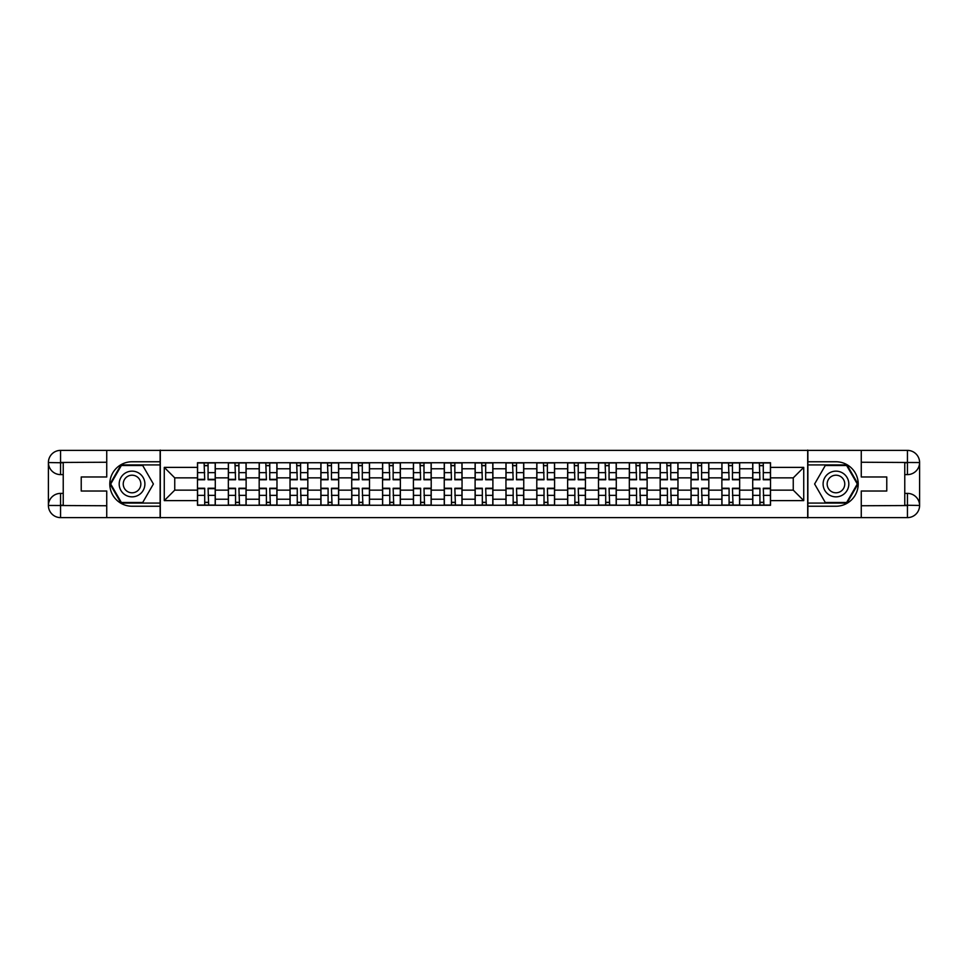 <?xml version="1.0" encoding="UTF-8"?>
<svg xmlns="http://www.w3.org/2000/svg" width="968" height="968" viewBox="0 0 968 968"><rect width="100%" height="100%" fill="white"/><g stroke="black" fill="none" stroke-linecap="round" stroke-linejoin="round"><path stroke-width="1.45" d="M101.386 517.614L866.614 517.614M866.614 450.386L101.386 450.386M228.339 505.26L228.339 468.778L215.283 468.778L215.283 505.26M215.283 468.778L215.283 462.74M228.339 468.778L228.339 462.74M246.126 462.74L246.126 505.26M259.182 505.26L259.182 462.74M276.981 462.74L276.981 505.26M290.025 505.26L290.025 462.74M307.824 462.74L307.824 505.26M320.868 505.26L320.868 462.74M338.667 462.74L338.667 505.26M351.723 505.26L351.723 462.74M369.51 462.74L369.51 505.26M382.566 505.26L382.566 462.74M400.365 462.74L400.365 505.26M413.409 505.26L413.409 462.74M431.208 462.74L431.208 505.26M444.251 505.26L444.251 462.74M462.051 462.74L462.051 505.26M475.106 505.26L475.106 462.74M492.894 462.74L492.894 505.26M505.949 505.26L505.949 462.74M523.749 462.74L523.749 505.26M536.792 505.26L536.792 462.74M554.591 462.74L554.591 505.26M567.635 505.26L567.635 462.74M585.434 462.74L585.434 505.26M598.49 505.26L598.49 462.74M616.277 462.74L616.277 505.26M629.333 505.26L629.333 462.74M647.132 462.74L647.132 505.26M660.176 505.26L660.176 462.74M677.975 462.74L677.975 505.26M691.019 505.26L691.019 462.74M708.818 462.74L708.818 505.26M721.874 505.26L721.874 462.74M739.661 462.74L739.661 505.26M752.717 505.26L752.717 462.74M752.717 490.135L739.661 490.135M721.874 490.135L708.818 490.135M691.019 490.135L677.975 490.135M660.176 490.135L647.132 490.135M629.333 490.135L616.277 490.135M598.49 490.135L585.434 490.135M567.635 490.135L554.591 490.135M536.792 490.135L523.749 490.135M505.949 490.135L492.894 490.135M475.106 490.135L462.051 490.135M444.251 490.135L431.208 490.135M413.409 490.135L400.365 490.135M382.566 490.135L369.51 490.135M351.723 490.135L338.667 490.135M320.868 490.135L307.824 490.135M290.025 490.135L276.981 490.135M259.182 490.135L246.126 490.135M228.339 490.135L215.283 490.135M752.717 477.865L739.661 477.865M721.874 477.865L708.818 477.865M691.019 477.865L677.975 477.865M660.176 477.865L647.132 477.865M629.333 477.865L616.277 477.865M598.49 477.865L585.434 477.865M567.635 477.865L554.591 477.865M536.792 477.865L523.749 477.865M505.949 477.865L492.894 477.865M475.106 477.865L462.051 477.865M444.251 477.865L431.208 477.865M413.409 477.865L400.365 477.865M382.566 477.865L369.51 477.865M351.723 477.865L338.667 477.865M320.868 477.865L307.824 477.865M290.025 477.865L276.981 477.865M259.182 477.865L246.126 477.865M228.339 477.865L215.283 477.865M174.748 490.135L197.484 490.135L197.484 477.865L174.748 477.865L174.748 490.135L164.27 500.613L164.27 467.387L197.484 467.387L197.484 477.865M770.516 477.865L770.516 490.135L793.252 490.135L793.252 477.865L770.516 477.865L770.516 462.74L197.484 462.74L197.484 467.387M770.516 467.387L803.73 467.387L803.73 500.613L770.516 500.613L770.516 490.135M197.484 490.135L197.484 505.26L770.516 505.26L770.516 500.613M197.484 500.613L164.27 500.613M807.687 517.916L807.687 450.084M160.313 517.916L160.313 450.084M208.072 502.295L204.708 502.295M204.708 465.705L208.072 465.705M238.914 502.295L235.551 502.295M235.551 465.705L238.914 465.705M269.757 502.295L266.394 502.295M266.394 465.705L269.757 465.705M300.6 502.295L297.249 502.295M297.249 465.705L300.6 465.705M331.455 502.295L328.091 502.295M328.091 465.705L331.455 465.705M362.298 502.295L358.934 502.295M358.934 465.705L362.298 465.705M393.141 502.295L389.777 502.295M389.777 465.705L393.141 465.705M423.984 502.295L420.632 502.295M420.632 465.705L423.984 465.705M454.839 502.295L451.475 502.295M451.475 465.705L454.839 465.705M485.682 502.295L482.318 502.295M482.318 465.705L485.682 465.705M516.525 502.295L513.161 502.295M513.161 465.705L516.525 465.705M547.368 502.295L544.016 502.295M544.016 465.705L547.368 465.705M578.223 502.295L574.859 502.295M574.859 465.705L578.223 465.705M609.066 502.295L605.702 502.295M605.702 465.705L609.066 465.705M639.909 502.295L636.545 502.295M636.545 465.705L639.909 465.705M670.751 502.295L667.4 502.295M667.4 465.705L670.751 465.705M701.606 502.295L698.243 502.295M698.243 465.705L701.606 465.705M732.449 502.295L729.085 502.295M729.085 465.705L732.449 465.705M763.292 502.295L759.928 502.295M759.928 465.705L763.292 465.705M164.27 467.387L174.748 477.865M793.252 490.135L803.73 500.613M793.252 477.865L803.73 467.387M208.072 479.753L208.072 462.946L215.186 462.946L215.186 479.753L208.072 479.753M204.708 465.511L208.072 465.511M208.664 462.946L197.593 462.946L197.593 479.753L204.708 479.753L204.115 462.946M204.708 488.247L204.708 505.054L197.593 505.054L197.593 488.247L204.708 488.247M208.072 502.489L204.708 502.489M204.115 505.054L215.186 505.054L215.186 488.247L208.072 488.247L208.664 505.054M238.914 479.753L238.914 462.946L246.029 462.946L246.029 479.753L238.914 479.753M235.551 465.511L238.914 465.511M239.507 462.946L228.436 462.946L228.436 479.753L235.551 479.753L234.958 462.946M269.757 479.753L269.757 462.946L276.872 462.946L276.872 479.753L269.757 479.753M266.394 465.511L269.757 465.511M270.35 462.946L259.279 462.946L259.279 479.753L266.394 479.753L265.801 462.946M63.235 474.61L60.56 474.61A12.161 12.161 0 0 1 48.4 462.547A12.161 12.161 0 0 1 60.56 450.386L160.119 450.386L160.119 461.76L132.035 461.76A22.24 22.24 0 0 0 109.795 484A22.24 22.24 0 0 0 132.035 506.24L160.119 506.24L160.119 517.614L60.56 517.614A12.161 12.161 0 0 1 48.4 505.453A12.161 12.161 0 0 1 60.56 493.39L63.235 493.39M160.119 506.24L160.119 461.76M106.734 450.386L106.734 476.982L81.227 476.982L81.227 491.018L106.734 491.018L106.734 517.614M60.56 474.61A12.161 12.161 0 0 1 48.4 462.547L60.56 462.74L60.56 474.61A12.161 12.161 0 0 1 48.4 462.547L48.4 505.453L106.734 505.756M60.56 505.756L60.56 517.614A12.161 12.161 0 0 1 48.4 505.453A12.161 12.161 0 0 1 60.56 493.39L60.56 505.26L63.235 505.26L63.235 462.74L60.56 462.74M160.119 464.918L121.024 464.918L110.001 484L121.024 503.082L160.119 503.082M904.765 493.39L907.44 493.39A12.161 12.161 0 0 1 919.6 505.453A12.161 12.161 0 0 1 907.44 517.614L807.881 517.614L807.881 506.24L835.965 506.24A22.24 22.24 0 0 0 858.205 484A22.24 22.24 0 0 0 835.965 461.76L807.881 461.76L807.881 450.386L907.44 450.386A12.161 12.161 0 0 1 919.6 462.547A12.161 12.161 0 0 1 907.44 474.61L904.765 474.61M807.881 461.76L807.881 506.24M861.266 517.614L861.266 491.018L886.773 491.018L886.773 476.982L861.266 476.982L861.266 450.386M907.44 493.39A12.161 12.161 0 0 1 919.6 505.453L907.44 505.26L907.44 493.39A12.161 12.161 0 0 1 919.6 505.453L919.6 462.547L861.266 462.244M907.44 462.244L907.44 450.386A12.161 12.161 0 0 1 919.6 462.547A12.161 12.161 0 0 1 907.44 474.61L907.44 462.74L904.765 462.74L904.765 505.26L907.44 505.26M807.881 503.082L846.976 503.082L857.999 484L846.976 464.918L807.881 464.918M119.185 484A12.85 12.85 0 0 0 132.035 496.85A12.85 12.85 0 0 0 144.898 484A12.85 12.85 0 0 0 132.035 471.15A12.85 12.85 0 0 0 119.185 484M123.238 484A8.797 8.797 0 0 0 132.035 492.797A8.797 8.797 0 0 0 140.844 484A8.797 8.797 0 0 0 132.035 475.203A8.797 8.797 0 0 0 123.238 484M142.72 465.511L153.392 484L142.72 502.489L121.363 502.489L110.691 484L121.363 465.511L142.72 465.511M823.102 484A12.85 12.85 0 0 0 835.965 496.85A12.85 12.85 0 0 0 848.815 484A12.85 12.85 0 0 0 835.965 471.15A12.85 12.85 0 0 0 823.102 484M827.156 484A8.797 8.797 0 0 0 835.965 492.797A8.797 8.797 0 0 0 844.761 484A8.797 8.797 0 0 0 835.965 475.203A8.797 8.797 0 0 0 827.156 484M846.637 465.511L857.309 484L846.637 502.489L825.28 502.489L814.608 484L825.28 465.511L846.637 465.511M235.551 488.247L235.551 505.054L228.436 505.054L228.436 488.247L235.551 488.247M238.914 502.489L235.551 502.489M234.958 505.054L246.029 505.054L246.029 488.247L238.914 488.247L239.507 505.054M266.394 488.247L266.394 505.054L259.279 505.054L259.279 488.247L266.394 488.247M269.757 502.489L266.394 502.489M265.801 505.054L276.872 505.054L276.872 488.247L269.757 488.247L270.35 505.054M300.6 479.753L300.6 462.946L307.727 462.946L307.727 479.753L300.6 479.753M297.249 465.511L300.6 465.511M301.193 462.946L290.122 462.946L290.122 479.753L297.249 479.753L296.656 462.946M331.455 479.753L331.455 462.946L338.57 462.946L338.57 479.753L331.455 479.753M328.091 465.511L331.455 465.511M332.048 462.946L320.977 462.946L320.977 479.753L328.091 479.753L327.499 462.946M362.298 479.753L362.298 462.946L369.413 462.946L369.413 479.753L362.298 479.753M358.934 465.511L362.298 465.511M362.891 462.946L351.82 462.946L351.82 479.753L358.934 479.753L358.341 462.946M297.249 488.247L297.249 505.054L290.122 505.054L290.122 488.247L297.249 488.247M300.6 502.489L297.249 502.489M296.656 505.054L307.727 505.054L307.727 488.247L300.6 488.247L301.193 505.054M328.091 488.247L328.091 505.054L320.977 505.054L320.977 488.247L328.091 488.247M331.455 502.489L328.091 502.489M327.499 505.054L338.57 505.054L338.57 488.247L331.455 488.247L332.048 505.054M358.934 488.247L358.934 505.054L351.82 505.054L351.82 488.247L358.934 488.247M362.298 502.489L358.934 502.489M358.341 505.054L369.413 505.054L369.413 488.247L362.298 488.247L362.891 505.054M393.141 479.753L393.141 462.946L400.256 462.946L400.256 479.753L393.141 479.753M389.777 465.511L393.141 465.511M393.734 462.946L382.662 462.946L382.662 479.753L389.777 479.753L389.184 462.946M389.777 488.247L389.777 505.054L382.662 505.054L382.662 488.247L389.777 488.247M393.141 502.489L389.777 502.489M389.184 505.054L400.256 505.054L400.256 488.247L393.141 488.247L393.734 505.054M423.984 479.753L423.984 462.946L431.111 462.946L431.111 479.753L423.984 479.753M420.632 465.511L423.984 465.511M424.577 462.946L413.505 462.946L413.505 479.753L420.632 479.753L420.039 462.946M420.632 488.247L420.632 505.054L413.505 505.054L413.505 488.247L420.632 488.247M423.984 502.489L420.632 502.489M420.039 505.054L431.111 505.054L431.111 488.247L423.984 488.247L424.577 505.054M454.839 479.753L454.839 462.946L461.954 462.946L461.954 479.753L454.839 479.753M451.475 465.511L454.839 465.511M455.432 462.946L444.36 462.946L444.36 479.753L451.475 479.753L450.882 462.946M451.475 488.247L451.475 505.054L444.36 505.054L444.36 488.247L451.475 488.247M454.839 502.489L451.475 502.489M450.882 505.054L461.954 505.054L461.954 488.247L454.839 488.247L455.432 505.054M485.682 479.753L485.682 462.946L492.797 462.946L492.797 479.753L485.682 479.753M482.318 465.511L485.682 465.511M486.275 462.946L475.203 462.946L475.203 479.753L482.318 479.753L481.725 462.946M482.318 488.247L482.318 505.054L475.203 505.054L475.203 488.247L482.318 488.247M485.682 502.489L482.318 502.489M481.725 505.054L492.797 505.054L492.797 488.247L485.682 488.247L486.275 505.054M516.525 479.753L516.525 462.946L523.64 462.946L523.64 479.753L516.525 479.753M513.161 465.511L516.525 465.511M517.118 462.946L506.046 462.946L506.046 479.753L513.161 479.753L512.568 462.946M513.161 488.247L513.161 505.054L506.046 505.054L506.046 488.247L513.161 488.247M516.525 502.489L513.161 502.489M512.568 505.054L523.64 505.054L523.64 488.247L516.525 488.247L517.118 505.054M547.368 479.753L547.368 462.946L554.495 462.946L554.495 479.753L547.368 479.753M544.016 465.511L547.368 465.511M547.961 462.946L536.889 462.946L536.889 479.753L544.016 479.753L543.423 462.946M544.016 488.247L544.016 505.054L536.889 505.054L536.889 488.247L544.016 488.247M547.368 502.489L544.016 502.489M543.423 505.054L554.495 505.054L554.495 488.247L547.368 488.247L547.961 505.054M578.223 479.753L578.223 462.946L585.337 462.946L585.337 479.753L578.223 479.753M574.859 465.511L578.223 465.511M578.816 462.946L567.744 462.946L567.744 479.753L574.859 479.753L574.266 462.946M574.859 488.247L574.859 505.054L567.744 505.054L567.744 488.247L574.859 488.247M578.223 502.489L574.859 502.489M574.266 505.054L585.337 505.054L585.337 488.247L578.223 488.247L578.816 505.054M609.066 479.753L609.066 462.946L616.18 462.946L616.18 479.753L609.066 479.753M605.702 465.511L609.066 465.511M609.659 462.946L598.587 462.946L598.587 479.753L605.702 479.753L605.109 462.946M605.702 488.247L605.702 505.054L598.587 505.054L598.587 488.247L605.702 488.247M609.066 502.489L605.702 502.489M605.109 505.054L616.18 505.054L616.18 488.247L609.066 488.247L609.659 505.054M639.909 479.753L639.909 462.946L647.023 462.946L647.023 479.753L639.909 479.753M636.545 465.511L639.909 465.511M640.501 462.946L629.43 462.946L629.43 479.753L636.545 479.753L635.952 462.946M636.545 488.247L636.545 505.054L629.43 505.054L629.43 488.247L636.545 488.247M639.909 502.489L636.545 502.489M635.952 505.054L647.023 505.054L647.023 488.247L639.909 488.247L640.501 505.054M670.751 479.753L670.751 462.946L677.878 462.946L677.878 479.753L670.751 479.753M667.4 465.511L670.751 465.511M671.344 462.946L660.273 462.946L660.273 479.753L667.4 479.753L666.807 462.946M667.4 488.247L667.4 505.054L660.273 505.054L660.273 488.247L667.4 488.247M670.751 502.489L667.4 502.489M666.807 505.054L677.878 505.054L677.878 488.247L670.751 488.247L671.344 505.054M701.606 479.753L701.606 462.946L708.721 462.946L708.721 479.753L701.606 479.753M698.243 465.511L701.606 465.511M702.199 462.946L691.128 462.946L691.128 479.753L698.243 479.753L697.65 462.946M698.243 488.247L698.243 505.054L691.128 505.054L691.128 488.247L698.243 488.247M701.606 502.489L698.243 502.489M697.65 505.054L708.721 505.054L708.721 488.247L701.606 488.247L702.199 505.054M732.449 479.753L732.449 462.946L739.564 462.946L739.564 479.753L732.449 479.753M729.085 465.511L732.449 465.511M733.042 462.946L721.971 462.946L721.971 479.753L729.085 479.753L728.493 462.946M729.085 488.247L729.085 505.054L721.971 505.054L721.971 488.247L729.085 488.247M732.449 502.489L729.085 502.489M728.493 505.054L739.564 505.054L739.564 488.247L732.449 488.247L733.042 505.054M763.292 479.753L763.292 462.946L770.407 462.946L770.407 479.753L763.292 479.753M759.928 465.511L763.292 465.511M763.885 462.946L752.814 462.946L752.814 479.753L759.928 479.753L759.335 462.946M759.928 488.247L759.928 505.054L752.814 505.054L752.814 488.247L759.928 488.247M763.292 502.489L759.928 502.489M759.335 505.054L770.407 505.054L770.407 488.247L763.292 488.247L763.885 505.054M721.874 468.778L708.818 468.778M691.019 468.778L677.975 468.778M660.176 468.778L647.132 468.778M629.333 468.778L616.277 468.778M598.49 468.778L585.434 468.778M567.635 468.778L554.591 468.778M536.792 468.778L523.749 468.778M505.949 468.778L492.894 468.778M475.106 468.778L462.051 468.778M444.251 468.778L431.208 468.778M413.409 468.778L400.365 468.778M382.566 468.778L369.51 468.778M351.723 468.778L338.667 468.778M320.868 468.778L307.824 468.778M290.025 468.778L276.981 468.778M259.182 468.778L246.126 468.778M752.717 468.778L739.661 468.778M721.874 499.222L708.818 499.222M691.019 499.222L677.975 499.222M660.176 499.222L647.132 499.222M629.333 499.222L616.277 499.222M598.49 499.222L585.434 499.222M567.635 499.222L554.591 499.222M536.792 499.222L523.749 499.222M505.949 499.222L492.894 499.222M475.106 499.222L462.051 499.222M444.251 499.222L431.208 499.222M413.409 499.222L400.365 499.222M382.566 499.222L369.51 499.222M351.723 499.222L338.667 499.222M320.868 499.222L307.824 499.222M290.025 499.222L276.981 499.222M259.182 499.222L246.126 499.222M228.339 499.222L215.283 499.222M752.717 499.222L739.661 499.222M208.072 479.329L215.186 479.329M208.072 472.65L215.186 472.65M197.593 479.329L204.708 479.329M197.593 472.65L204.708 472.65M204.708 488.671L197.593 488.671M204.708 495.35L197.593 495.35M215.186 488.671L208.072 488.671M215.186 495.35L208.072 495.35M238.914 479.329L246.029 479.329M238.914 472.65L246.029 472.65M228.436 479.329L235.551 479.329M228.436 472.65L235.551 472.65M269.757 479.329L276.872 479.329M269.757 472.65L276.872 472.65M259.279 479.329L266.394 479.329M259.279 472.65L266.394 472.65M106.734 462.244L60.27 462.462M48.4 505.453A12.161 12.161 0 0 1 60.56 493.39M48.4 462.547A12.161 12.161 0 0 1 60.56 450.386L60.56 462.244M861.266 505.756L907.73 505.538M919.6 462.547A12.161 12.161 0 0 1 907.44 474.61M919.6 505.453A12.161 12.161 0 0 1 907.44 517.614L907.44 505.756M235.551 488.671L228.436 488.671M235.551 495.35L228.436 495.35M246.029 488.671L238.914 488.671M246.029 495.35L238.914 495.35M266.394 488.671L259.279 488.671M266.394 495.35L259.279 495.35M276.872 488.671L269.757 488.671M276.872 495.35L269.757 495.35M300.6 479.329L307.727 479.329M300.6 472.65L307.727 472.65M290.122 479.329L297.249 479.329M290.122 472.65L297.249 472.65M331.455 479.329L338.57 479.329M331.455 472.65L338.57 472.65M320.977 479.329L328.091 479.329M320.977 472.65L328.091 472.65M362.298 479.329L369.413 479.329M362.298 472.65L369.413 472.65M351.82 479.329L358.934 479.329M351.82 472.65L358.934 472.65M297.249 488.671L290.122 488.671M297.249 495.35L290.122 495.35M307.727 488.671L300.6 488.671M307.727 495.35L300.6 495.35M328.091 488.671L320.977 488.671M328.091 495.35L320.977 495.35M338.57 488.671L331.455 488.671M338.57 495.35L331.455 495.35M358.934 488.671L351.82 488.671M358.934 495.35L351.82 495.35M369.413 488.671L362.298 488.671M369.413 495.35L362.298 495.35M393.141 479.329L400.256 479.329M393.141 472.65L400.256 472.65M382.662 479.329L389.777 479.329M382.662 472.65L389.777 472.65M389.777 488.671L382.662 488.671M389.777 495.35L382.662 495.35M400.256 488.671L393.141 488.671M400.256 495.35L393.141 495.35M423.984 479.329L431.111 479.329M423.984 472.65L431.111 472.65M413.505 479.329L420.632 479.329M413.505 472.65L420.632 472.65M420.632 488.671L413.505 488.671M420.632 495.35L413.505 495.35M431.111 488.671L423.984 488.671M431.111 495.35L423.984 495.35M454.839 479.329L461.954 479.329M454.839 472.65L461.954 472.65M444.36 479.329L451.475 479.329M444.36 472.65L451.475 472.65M451.475 488.671L444.36 488.671M451.475 495.35L444.36 495.35M461.954 488.671L454.839 488.671M461.954 495.35L454.839 495.35M485.682 479.329L492.797 479.329M485.682 472.65L492.797 472.65M475.203 479.329L482.318 479.329M475.203 472.65L482.318 472.65M482.318 488.671L475.203 488.671M482.318 495.35L475.203 495.35M492.797 488.671L485.682 488.671M492.797 495.35L485.682 495.35M516.525 479.329L523.64 479.329M516.525 472.65L523.64 472.65M506.046 479.329L513.161 479.329M506.046 472.65L513.161 472.65M513.161 488.671L506.046 488.671M513.161 495.35L506.046 495.35M523.64 488.671L516.525 488.671M523.64 495.35L516.525 495.35M547.368 479.329L554.495 479.329M547.368 472.65L554.495 472.65M536.889 479.329L544.016 479.329M536.889 472.65L544.016 472.65M544.016 488.671L536.889 488.671M544.016 495.35L536.889 495.35M554.495 488.671L547.368 488.671M554.495 495.35L547.368 495.35M578.223 479.329L585.337 479.329M578.223 472.65L585.337 472.65M567.744 479.329L574.859 479.329M567.744 472.65L574.859 472.65M574.859 488.671L567.744 488.671M574.859 495.35L567.744 495.35M585.337 488.671L578.223 488.671M585.337 495.35L578.223 495.35M609.066 479.329L616.18 479.329M609.066 472.65L616.18 472.65M598.587 479.329L605.702 479.329M598.587 472.65L605.702 472.65M605.702 488.671L598.587 488.671M605.702 495.35L598.587 495.35M616.18 488.671L609.066 488.671M616.18 495.35L609.066 495.35M639.909 479.329L647.023 479.329M639.909 472.65L647.023 472.65M629.43 479.329L636.545 479.329M629.43 472.65L636.545 472.65M636.545 488.671L629.43 488.671M636.545 495.35L629.43 495.35M647.023 488.671L639.909 488.671M647.023 495.35L639.909 495.35M670.751 479.329L677.878 479.329M670.751 472.65L677.878 472.65M660.273 479.329L667.4 479.329M660.273 472.65L667.4 472.65M667.4 488.671L660.273 488.671M667.4 495.35L660.273 495.35M677.878 488.671L670.751 488.671M677.878 495.35L670.751 495.35M701.606 479.329L708.721 479.329M701.606 472.65L708.721 472.65M691.128 479.329L698.243 479.329M691.128 472.65L698.243 472.65M698.243 488.671L691.128 488.671M698.243 495.35L691.128 495.35M708.721 488.671L701.606 488.671M708.721 495.35L701.606 495.35M732.449 479.329L739.564 479.329M732.449 472.65L739.564 472.65M721.971 479.329L729.085 479.329M721.971 472.65L729.085 472.65M729.085 488.671L721.971 488.671M729.085 495.35L721.971 495.35M739.564 488.671L732.449 488.671M739.564 495.35L732.449 495.35M763.292 479.329L770.407 479.329M763.292 472.65L770.407 472.65M752.814 479.329L759.928 479.329M752.814 472.65L759.928 472.65M759.928 488.671L752.814 488.671M759.928 495.35L752.814 495.35M770.407 488.671L763.292 488.671M770.407 495.35L763.292 495.35"/></g></svg>
